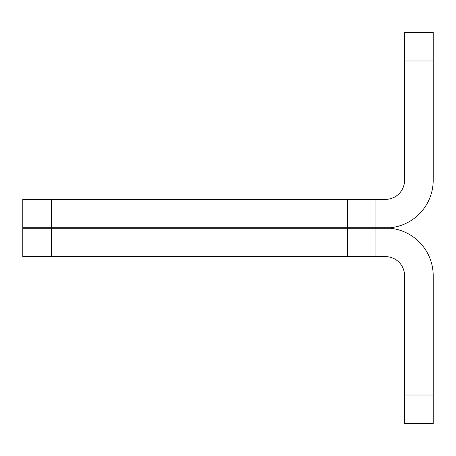 <?xml version="1.0" encoding="UTF-8"?>
<svg xmlns="http://www.w3.org/2000/svg" width="456" height="456" viewBox="0 0 456 456"><rect width="100%" height="100%" fill="white"/><g stroke="black" fill="none" stroke-linecap="round" stroke-linejoin="round"><path stroke-width="0.68" d="M385.48 227.761L390.245 227.761A47.72 47.72 0 0 0 433.2 180.28L433.2 32.342L404.569 32.342L404.569 180.28A19.089 19.089 0 0 1 385.48 199.369L22.8 199.369L22.8 227.761L385.48 227.761M375.932 227.761L375.932 199.369M404.569 395.021L404.569 423.658L433.2 423.658L433.2 395.021L404.569 395.021L404.569 275.72A19.089 19.089 0 0 0 385.48 256.631L22.8 256.631L22.8 228.239L375.932 228.239L375.932 256.631M433.2 395.021L433.2 275.72A47.72 47.72 0 0 0 390.245 228.239L375.932 228.239M51.431 227.761L51.431 199.369M347.301 227.761L347.301 199.369M404.569 60.979L433.2 60.979M51.431 256.631L51.431 228.239M347.301 256.631L347.301 228.239"/></g></svg>
